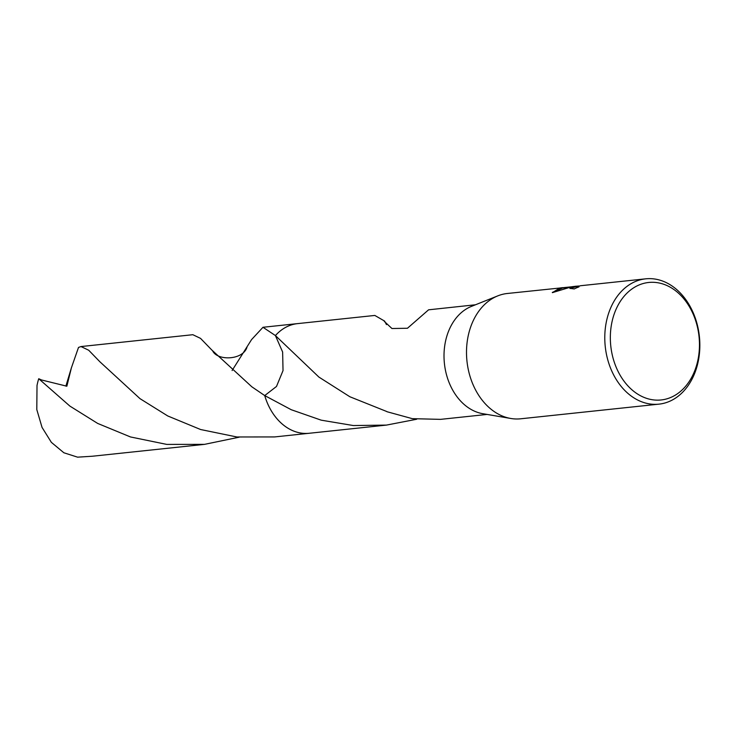 <?xml version="1.0" encoding="UTF-8"?>
<svg xmlns="http://www.w3.org/2000/svg" width="736" height="736" viewBox="0 0 736 736"><rect width="100%" height="100%" fill="white"/><g stroke="black" fill="none" stroke-linecap="round" stroke-linejoin="round"><path stroke-width="1.1" d="M658.95 404.147A63.011 47.334 -96 0 1 605.434 348.119A63.011 47.334 -96 0 1 643.227 279.183A63.011 47.334 -96 0 1 645.684 278.834A63.011 47.334 -96 0 1 699.2 334.871A63.011 47.334 -96 0 1 661.406 403.806A63.011 47.334 -96 0 1 658.95 404.147L520.674 418.793A63.011 47.334 -96 0 1 510.784 418.471A63.011 47.334 -96 0 1 466.964 361.118A63.011 47.334 -96 0 1 497.803 295.863A63.011 47.334 -96 0 1 504.942 293.82A63.011 47.334 -96 0 1 507.398 293.48L571.302 286.828M645.684 278.834L580.584 285.724L576.398 286.773L578.984 286.893A63.011 47.334 84 0 0 574.255 288.944L569.922 288.356L573.868 286.525L578.597 286M575.92 286.221L571.918 286.727L552.405 292.643L559.802 288.015L562.451 287.647M646.383 282.799A59.073 44.381 -96 0 1 698.648 333.472A59.073 44.381 -96 0 1 663.421 399.639A59.073 44.381 -96 0 1 611.156 348.956A59.073 44.381 -96 0 1 646.383 282.799M416.668 419.253L386.437 425.095L353.372 425.546L321.2 420.164L291.226 409.713L264.721 395.572L276.497 386.455L283.029 370.585L282.633 352.038L275.411 335.57A55.136 41.418 -96 0 1 295.43 323.923A55.136 41.418 -96 0 1 297.583 323.619A55.136 41.418 -96 0 1 298.071 323.564M232.098 370.539L251.556 339.609L262.982 327.281L275.42 335.57A55.136 41.418 -96 0 1 295.43 323.923A55.136 41.418 -96 0 1 297.924 323.582M309.681 433.219A55.136 41.418 -96 0 1 309.194 433.274A55.136 41.418 -96 0 1 264.721 395.572L251.841 386.805L211.756 349.959L200.532 338.376L192.841 334.705L80.997 346.555L88.706 350.235L99.921 361.808L139.996 398.654L167.78 415.978L200.606 429.52L236.891 436.982L274.592 436.936L309.194 433.274A55.136 41.418 -96 0 1 264.712 395.582M475.493 304.778L428.582 309.819L407.459 328.256L391.948 328.514L384.284 321.374A55.136 41.418 -96 0 1 384.597 321.089L374.826 315.44L297.583 323.619A55.136 41.418 -96 0 0 275.411 335.561L318.909 377.08L349.858 396.75L386.731 411.507A55.136 41.418 84 0 0 386.943 411.709L412.298 418.655L440.533 419.364L487.103 414.432M577.677 287.38L576.398 286.773M576.61 286.543L570.014 288.54M567.944 287.463L562.488 288.043L552.313 292.431M510.784 418.471L482.761 413.687A55.136 41.418 -96 0 1 444.415 363.51A55.136 41.418 -96 0 1 471.399 306.406L497.803 295.863M309.534 433.237A55.136 41.418 -96 0 1 264.712 395.572M386.474 324.594L384.597 321.089M41.566 379.978L66.856 386.216L71.401 367.825L78.504 347.447L80.997 346.555M239.154 437.193L204.452 444.369L166.768 444.406L130.484 436.954L97.667 423.421L69.865 406.079L38.732 378.736L41.556 379.978M204.452 444.369L92.607 456.21L77.593 457.166L63.866 452.769L51.364 442.354L42.044 427.404L36.8 409.575L37.012 385.508A55.136 41.418 -96 0 1 38.732 378.736M65.881 386.115L71.401 367.825M575.432 286.276L576.27 286.184M309.194 433.274L386.437 425.095M262.982 327.281L297.574 323.61M246.946 347.383C242.659 360.373 217.451 360.888 212.732 351.008"/></g></svg>
